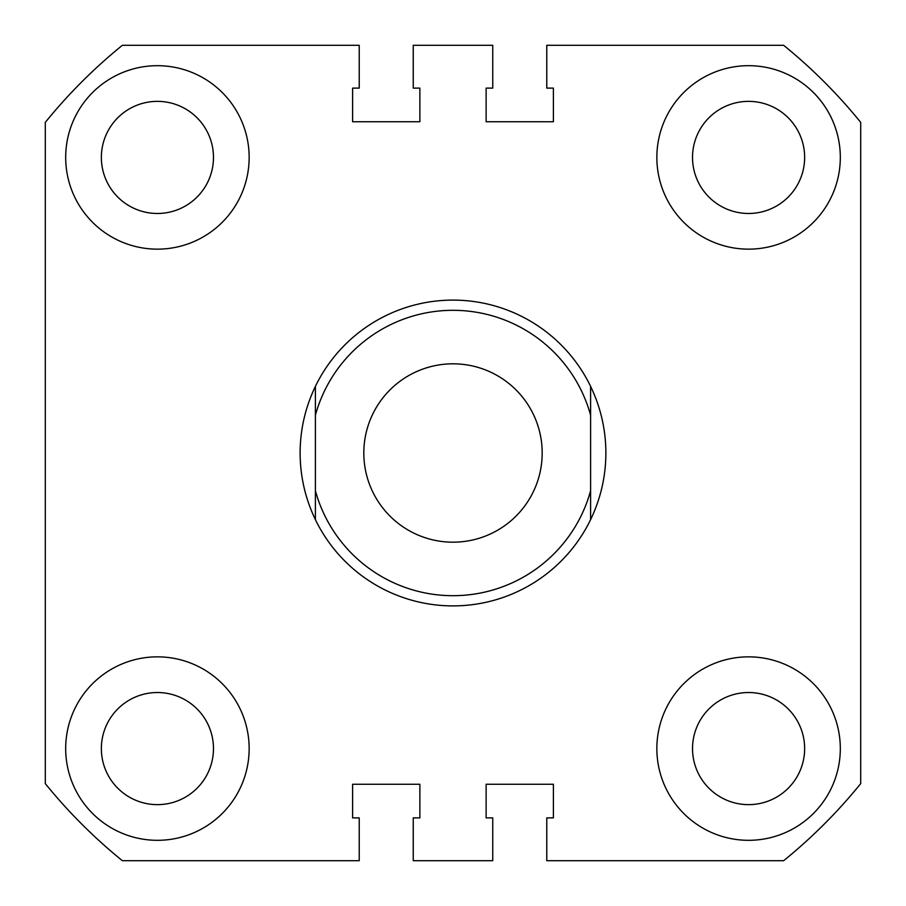 <?xml version="1.0" encoding="UTF-8"?>
<svg xmlns="http://www.w3.org/2000/svg" width="906" height="906" viewBox="0 0 906 906"><rect width="100%" height="100%" fill="white"/><g stroke="black" fill="none" stroke-linecap="round" stroke-linejoin="round"><path stroke-width="1.36" d="M65.685 157.418A91.733 91.733 0 0 0 157.418 249.15A91.733 91.733 0 0 0 249.15 157.418A91.733 91.733 0 0 0 157.418 65.685A91.733 91.733 0 0 0 65.685 157.418M656.85 157.418A91.733 91.733 0 0 0 748.583 249.15A91.733 91.733 0 0 0 840.315 157.418A91.733 91.733 0 0 0 748.583 65.685A91.733 91.733 0 0 0 656.85 157.418M65.685 748.583A91.733 91.733 0 0 0 157.418 840.315A91.733 91.733 0 0 0 249.15 748.583A91.733 91.733 0 0 0 157.418 656.85A91.733 91.733 0 0 0 65.685 748.583M656.85 748.583A91.733 91.733 0 0 0 748.583 840.315A91.733 91.733 0 0 0 840.315 748.583A91.733 91.733 0 0 0 748.583 656.85A91.733 91.733 0 0 0 656.85 748.583M692.524 157.418A56.059 56.059 0 0 0 748.583 213.476A56.059 56.059 0 0 0 804.641 157.418A56.059 56.059 0 0 0 748.583 101.359A56.059 56.059 0 0 0 692.524 157.418M101.359 157.418A56.059 56.059 0 0 0 157.418 213.476A56.059 56.059 0 0 0 213.476 157.418A56.059 56.059 0 0 0 157.418 101.359A56.059 56.059 0 0 0 101.359 157.418M101.359 748.583A56.059 56.059 0 0 0 157.418 804.641A56.059 56.059 0 0 0 213.476 748.583A56.059 56.059 0 0 0 157.418 692.524A56.059 56.059 0 0 0 101.359 748.583M692.524 748.583A56.059 56.059 0 0 0 748.583 804.641A56.059 56.059 0 0 0 804.641 748.583A56.059 56.059 0 0 0 748.583 692.524A56.059 56.059 0 0 0 692.524 748.583M860.7 122.367L860.7 783.633A524.914 524.914 0 0 1 783.633 860.7L546.771 860.7L546.771 817.892L553.396 817.892L553.396 784.256L486.126 784.256L486.126 817.892L492.751 817.892L492.751 860.7L413.249 860.7L413.249 817.892L419.874 817.892L419.874 784.256L352.604 784.256L352.604 817.892L359.229 817.892L359.229 860.7L122.367 860.7A524.914 524.914 0 0 1 45.3 783.633L45.3 122.367A524.914 524.914 0 0 1 122.367 45.3L359.229 45.3L359.229 88.109L352.604 88.109L352.604 121.744L419.874 121.744L419.874 88.109L413.249 88.109L413.249 45.3L492.751 45.3L492.751 88.109L486.126 88.109L486.126 121.744L553.396 121.744L553.396 88.109L546.771 88.109L546.771 45.3L783.633 45.3A524.914 524.914 0 0 1 860.7 122.367M363.816 453A89.184 89.184 0 0 0 453 542.184A89.184 89.184 0 0 0 542.184 453A89.184 89.184 0 0 0 453 363.816A89.184 89.184 0 0 0 363.816 453M315.401 386.352C305.288 407.417 300.192 429.637 300.113 453C300.192 476.363 305.288 498.583 315.401 519.648L315.401 386.352A152.888 152.888 0 0 1 590.599 386.352C600.712 407.417 605.808 429.637 605.888 453C605.808 476.363 600.712 498.583 590.599 519.648A152.888 152.888 0 0 1 315.401 519.648L315.401 490.792A142.695 142.695 0 0 0 590.599 490.792L590.599 415.208A142.695 142.695 0 0 0 315.401 415.208L315.401 386.352M590.599 386.352L590.599 415.208L590.599 386.352M590.599 490.792L590.599 519.648L590.599 490.792"/></g></svg>
